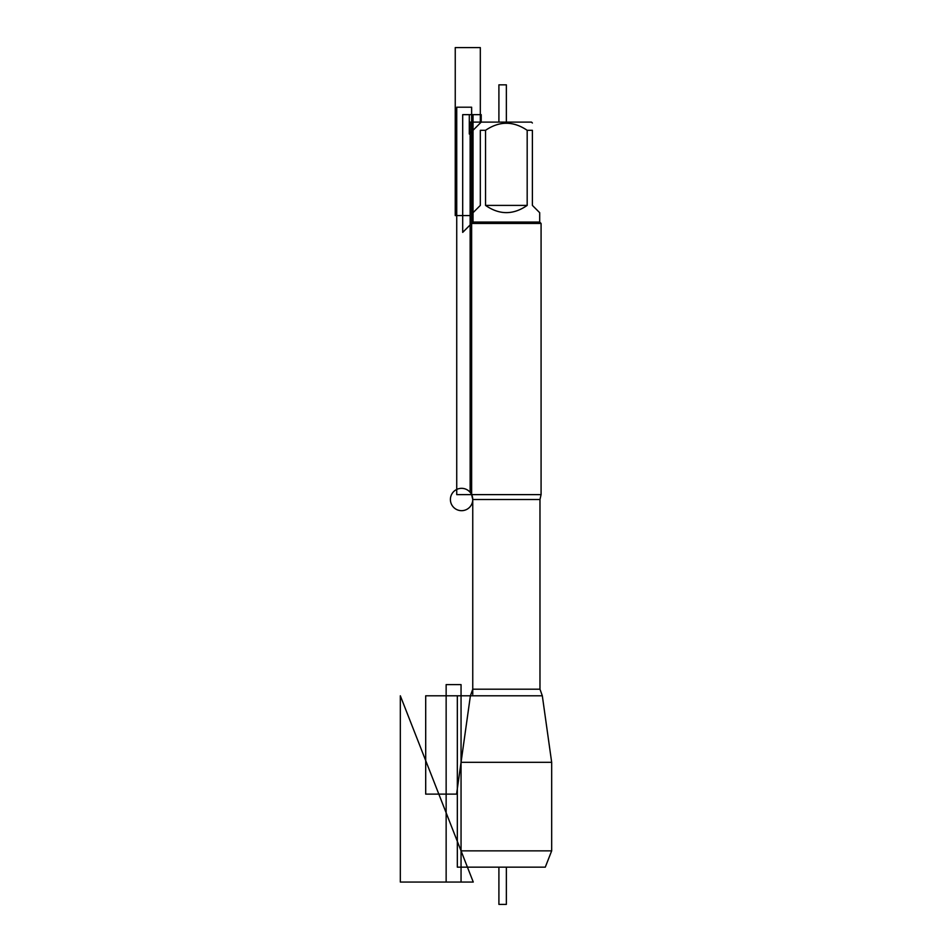 <?xml version="1.0" encoding="UTF-8"?>
<svg xmlns="http://www.w3.org/2000/svg" width="952" height="952" viewBox="0 0 952 952"><rect width="100%" height="100%" fill="white"/><g stroke="black" fill="none" stroke-linecap="round" stroke-linejoin="round"><path stroke-width="1.43" d="M551.672 850.85L545.294 867.153L467.432 867.153L461.054 850.85L551.672 850.85L551.672 762.314L542.319 695.793L539.974 689.188L539.974 499.502L541.081 494.623L541.081 223.446L471.633 223.446L471.633 494.623L541.081 494.623M461.054 850.85L461.054 762.314L551.672 762.314M496.301 867.153L457.329 867.153L457.329 695.793L542.319 695.793M470.145 492.327L470.145 122.106L481.212 122.106L469.3 134.03L469.3 114.656L481.212 114.656L481.212 122.106L531.502 122.106L532.394 122.998M539.701 222.054L473.025 222.054L462.696 232.383L462.696 114.656L473.025 114.656L473.025 222.054L473.025 212.701L480.32 205.406L480.32 130.305C480.32 120.916 480.32 120.916 480.32 130.305L485.544 130.305C499.419 120.916 513.307 120.916 527.182 130.305L532.394 130.305C532.394 120.916 532.394 120.916 532.394 130.305L532.394 205.406L539.701 212.701L539.701 222.054L541.081 223.446M485.544 130.305L485.544 205.406C499.419 215.033 513.295 215.033 527.182 205.406L527.182 130.305M527.182 205.406L485.544 205.406M539.974 499.502L472.751 499.502L472.751 694.424M471.633 107.207L456.734 107.207L456.734 494.623L471.633 494.623L471.633 107.207M470.145 215.58L455.246 215.58L455.246 47.6L480.32 47.6L480.32 122.998L481.212 122.106M506.357 122.106L506.357 84.847L498.907 84.847L498.907 122.106M498.907 867.153L498.907 904.4L506.357 904.4L506.357 867.153M473.263 882.052L400.328 695.793L400.328 882.052L473.263 882.052L400.328 695.793M425.699 794.111L425.699 695.793L470.395 695.793L456.579 794.111L425.699 794.111M461.054 684.607L461.054 882.052L446.143 882.052L446.143 684.607L461.054 684.607M461.577 510.677A11.174 11.174 0 0 1 451.902 493.909A11.174 11.174 0 0 1 471.252 493.909A11.174 11.174 0 0 1 461.577 510.677M471.633 494.623L472.751 499.502L472.751 689.188L539.974 689.188M472.751 689.188L470.395 695.793L461.054 762.314M473.025 222.054L471.633 223.446"/></g></svg>
